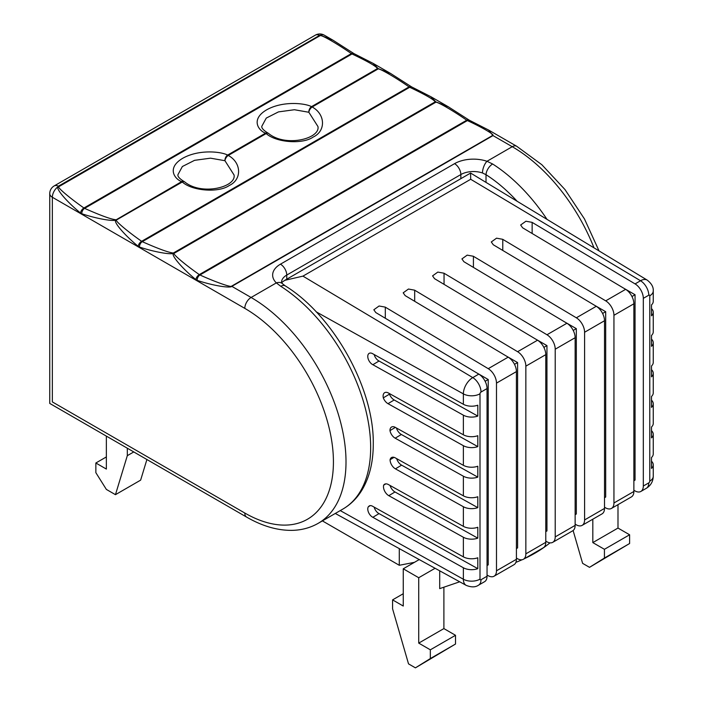 <?xml version="1.0" encoding="UTF-8"?>
<svg xmlns="http://www.w3.org/2000/svg" width="703" height="703" viewBox="0 0 703 703"><rect width="100%" height="100%" fill="white"/><g stroke="black" fill="none" stroke-linecap="round" stroke-linejoin="round"><path stroke-width="1.05" d="M594.009 247.869A134.229 77.497 -120 0 0 512.241 146.699A8.902 5.141 -60 0 1 516.687 146.259L488.515 129.993L492.996 135.591L231.858 286.367C230.039 288.476 211.612 285.286 197.139 280.339L195.847 279.592C182.385 268.59 171.075 255.4 173.36 253.379C170.064 254.82 152.999 251.63 139.458 247.034L138.157 246.287C124.703 235.294 113.385 222.095 115.679 220.074L181.629 181.629C174.221 178.764 166.769 167.692 182.701 158.298C198.993 149.08 221.243 151.62 227.623 155.073A4.446 2.698 112.4 0 0 225.083 159.01A4.446 2.698 112.4 0 0 224.942 160.706L210.513 158.175L194.573 160.328L182.367 166.514L177.938 174.678C177.481 176.409 179.493 178.676 183.975 181.462L183.975 181.462A4.446 2.935 -63 0 1 184.353 181.717M268.537 133.438C285.576 147.56 320.383 138.667 317.958 126.54L308.845 112.269A4.446 2.179 -57.2 0 1 312.167 107.005C325.454 114.167 326.034 131.066 313.204 137.032C302.642 144.581 276.174 142.621 266.182 133.561A4.446 2.566 -120 0 0 265.532 133.183A4.446 2.935 -63 0 1 267.878 133.025A4.446 4.446 0 0 1 268.537 133.438L268.537 133.438A4.446 2.399 127.1 0 0 266.182 133.561L228.264 155.451C241.551 162.613 242.131 179.511 229.301 185.469C218.738 193.017 192.271 191.067 182.279 181.998A4.446 2.399 127.1 0 1 184.634 181.875L184.634 181.875C201.673 196.005 236.48 187.103 234.055 174.985L224.942 160.706A4.446 2.179 -57.2 0 1 228.264 155.451A4.446 2.566 60 0 0 227.948 155.24A4.446 2.566 60 0 0 227.623 155.073L265.532 133.183C258.124 130.327 250.672 119.246 266.595 109.861C282.896 100.643 305.146 103.183 311.526 106.636A4.446 2.698 112.4 0 0 308.986 110.564A4.446 2.698 112.4 0 0 308.845 112.269L294.416 109.73L278.476 111.891L266.27 118.078L261.841 126.232C261.384 127.972 263.397 130.231 267.878 133.025L267.878 133.025A4.446 2.935 -63 0 1 268.256 133.271M173.36 253.379L173.36 253.01A4.446 2.566 60 0 1 173.685 253.177A4.446 2.566 60 0 1 174.01 253.379C173.114 254.53 185.847 265.216 199.309 274.601L466.73 120.204C453.268 110.819 437.697 101.777 435.807 102.234L174.01 253.379A4.446 3.436 0 0 0 173.36 253.379M463.365 404.278L372.854 353.811A6.687 3.928 -120.9 0 0 369.145 353.372A6.687 3.928 -120.9 0 0 368.196 358.917A6.687 3.928 -120.9 0 0 372.854 364.708L463.365 415.174A11.863 6.854 0 0 0 477.812 416.088L477.812 405.192A11.863 6.854 180 0 1 463.365 404.278L463.365 393.882A13.287 7.671 -60 0 1 472.768 377.608L302.94 276.13L284.794 280.33L281.771 282.448M470.579 173.439L470.694 179.274L302.94 276.13M478.805 374.119A11.863 6.854 60 0 1 487.047 388.566L481.01 392.054A11.863 6.854 60 0 0 472.768 377.608L478.805 374.119L375.789 312.563L373.838 309.777L379.084 305.998L385.226 307.114L488.242 368.671L508.172 357.159L405.156 295.611L403.197 292.817L408.452 289.038L414.594 290.163L517.61 351.711L537.54 340.208L434.524 278.66L432.565 275.866L437.811 272.087L443.962 273.203L546.978 334.76L566.899 323.257L463.883 261.701L461.933 258.915L467.179 255.136L473.33 256.252L576.346 317.809L596.267 306.297L493.251 244.749L491.3 241.955L496.546 238.176L502.689 239.301L605.705 300.849L625.635 289.346L522.619 227.798L520.659 225.004L525.914 221.225L532.057 222.341L635.073 283.898L640.53 280.752A11.863 6.854 60 0 1 648.772 295.198L643.315 298.344A11.863 6.854 -120 0 0 635.073 283.898M651.505 339.162A11.863 6.854 180 0 1 653.254 342.748A11.863 6.854 180 0 1 651.505 346.324L651.505 335.428A11.863 6.854 0 0 0 653.254 331.842L653.254 312.229A11.863 6.854 180 0 1 651.505 315.805L651.505 304.909A11.863 6.854 0 0 0 653.254 301.332L653.254 290.937C653.57 287.132 651.576 283.529 647.252 280.137L470.606 173.052L284.794 280.33M651.505 369.681A11.863 6.854 180 0 1 653.254 373.267A11.863 6.854 180 0 1 651.505 376.843L651.505 365.947A11.863 6.854 0 0 0 653.254 362.361L653.254 342.748M651.505 400.2A11.863 6.854 180 0 1 653.254 403.777A11.863 6.854 180 0 1 651.505 407.362L651.505 396.466A11.863 6.854 0 0 0 653.254 392.88L653.254 373.267M651.505 430.719A11.863 6.854 180 0 1 653.254 434.296A11.863 6.854 180 0 1 651.505 437.881L651.505 426.985A11.863 6.854 0 0 0 653.254 423.399L653.254 403.777M653.254 434.296L653.254 453.918A11.863 6.854 0 0 1 651.505 457.504L651.505 468.4A11.863 6.854 180 0 0 653.254 464.815A11.863 6.854 180 0 0 651.505 461.238M651.505 308.643A11.863 6.854 180 0 1 653.254 312.229M374.189 507.144A6.687 3.928 -120.9 0 0 379.04 513.603L372.854 517.303L463.365 567.76A11.863 6.854 0 0 0 477.812 568.674L477.812 557.778A11.863 6.854 180 0 1 463.365 556.864L372.854 506.397A6.687 3.928 -120.9 0 0 369.356 505.844A144.238 84.72 -120.9 0 1 368.328 506.766A6.687 3.928 -120.9 0 0 368.53 512.382A6.687 3.928 -120.9 0 0 372.854 517.303M370.244 505.624L368.328 506.766M532.145 233.484L532.145 222.403M643.315 298.344L643.315 486.028A11.863 6.854 -120 0 1 640.855 491.459A11.863 6.854 -120 0 1 635.073 490.958L633.878 490.29M633.878 480.773L635.055 480.096L635.055 294.733L623.262 287.931M625.635 289.346A11.863 6.854 60 0 1 633.878 303.793L633.878 491.476A11.863 6.854 60 0 1 631.417 496.907L611.496 508.41A11.863 6.854 -120 0 0 613.947 502.979L613.947 315.296A11.863 6.854 -120 0 0 605.705 300.849M502.777 250.444L502.777 239.354M611.496 508.41A11.863 6.854 -120 0 1 605.705 507.909L604.51 507.241M604.51 497.724L605.687 497.047L605.687 311.693L593.894 304.882M596.267 306.297A11.863 6.854 60 0 1 604.51 320.744L604.51 508.427A11.863 6.854 60 0 1 602.058 513.867L582.128 525.369A11.863 6.854 -120 0 0 584.588 519.939L584.588 332.255A11.863 6.854 -120 0 0 576.346 317.809M473.418 267.395L473.418 256.305M582.128 525.369A11.863 6.854 -120 0 1 576.346 524.86L575.142 524.201M575.142 514.675L576.319 513.998L576.319 328.644L564.527 321.833M566.899 323.257A11.863 6.854 60 0 1 575.142 337.704L575.142 525.387A11.863 6.854 60 0 1 572.69 530.818L552.76 542.321A11.863 6.854 -120 0 0 555.221 536.89L555.221 349.206A11.863 6.854 -120 0 0 546.978 334.76M444.05 284.355L444.05 273.265M552.76 542.321A11.863 6.854 -120 0 1 546.978 541.82L545.783 541.152M545.783 531.635L546.952 530.958L546.952 345.604L535.168 338.793M537.54 340.208A11.863 6.854 60 0 1 545.783 354.655L545.783 542.338A11.863 6.854 60 0 1 543.322 547.769L523.392 559.272A11.863 6.854 -120 0 0 525.853 553.841L525.853 366.158A11.863 6.854 -120 0 0 517.61 351.711M414.682 301.306L414.682 290.216M523.392 559.272A11.863 6.854 -120 0 1 517.61 558.771L516.415 558.103M516.415 548.586L517.593 547.909L517.593 362.555L505.8 355.744M508.172 357.159A11.863 6.854 60 0 1 516.415 371.606L516.415 559.298A11.863 6.854 60 0 1 513.955 564.729L494.033 576.232A11.863 6.854 -120 0 0 496.485 570.801L496.485 383.117A11.863 6.854 -120 0 0 488.242 368.671M385.314 318.257L385.314 307.167M494.033 576.232A11.863 6.854 -120 0 1 488.242 575.722L487.047 575.063M487.047 565.537L488.225 564.861L488.225 379.506L476.432 372.695M487.047 388.566L487.047 576.249A11.863 6.854 60 0 1 484.595 581.68L478.55 585.168A11.863 6.854 60 0 0 481.01 579.738L487.047 576.249M549.983 542.848A136.452 78.78 180 0 1 524.561 558.604M522.039 559.764A136.452 78.78 180 0 1 515.888 562.365M459.692 581.794L439.7 588.622L439.7 570.81M414.427 562.347L399.278 565.282L322.396 520.897M486.019 182.402L486.019 174.696L482.478 172.964A8.902 3.691 -71.2 0 1 486.994 161.277L492.645 164.001A134.229 77.497 60 0 1 547.022 219.38M231.533 286.191A4.446 2.566 -120 0 1 231.858 286.367L251.094 297.474L276.341 282.896A8.902 6.257 134.4 0 1 282.571 283.801L285.251 285.875A8.902 4.859 122.6 0 0 280.796 286.314L276.341 282.896A26.696 15.413 180 0 1 280.462 264.17L454.56 163.658A26.696 15.413 180 0 1 486.994 161.277L512.241 146.699L492.996 135.591A4.446 2.566 -120 0 0 492.68 135.424C495.334 135.099 481.906 127.217 467.381 120.582L199.951 274.978C214.441 281.631 231.208 287.589 231.533 286.191L492.68 135.424M394.181 399.981L388.003 403.671L463.365 445.693A11.863 6.854 0 0 0 477.812 446.607L477.812 435.702A11.863 6.854 180 0 1 463.365 434.797L388.434 393.012A7.417 4.359 59.1 0 0 384.629 392.705A7.417 4.359 59.1 0 0 383.302 397.854L389.48 394.155A7.417 4.359 -120.9 0 0 394.181 399.981L477.812 446.607M388.003 403.671A7.417 4.359 59.1 0 1 383.302 397.854M388.803 495.677L463.365 537.25A11.863 6.854 0 0 0 477.812 538.155L477.812 527.259A11.863 6.854 180 0 1 463.365 526.345L388.39 484.543A7.417 4.359 59.1 0 0 384.576 484.235A7.417 4.359 59.1 0 0 383.662 485.158A7.417 4.359 59.1 0 0 388.803 495.677L394.989 491.977L477.812 538.155M395.429 468.848L463.365 506.731A11.863 6.854 0 0 0 477.812 507.645L477.812 496.74A11.863 6.854 180 0 1 463.365 495.826L395.297 457.881A7.417 4.359 59.1 0 0 391.492 457.565A7.417 4.359 59.1 0 0 390.095 459.709A7.417 4.359 59.1 0 0 395.429 468.848L401.606 465.158L477.812 507.645M396.422 427.986A7.417 4.359 -120.9 0 0 401.36 434.498L395.174 438.189L463.365 476.212A11.863 6.854 0 0 0 477.812 477.126L477.812 466.221A11.863 6.854 180 0 1 463.365 465.316L395.314 427.371A7.417 4.359 59.1 0 0 391.509 427.055A7.417 4.359 59.1 0 0 389.98 430.614L395.358 427.398M395.174 438.189A7.417 4.359 59.1 0 1 389.98 430.614M435.087 568.279L418.724 577.725L403.258 568.797L419.234 559.57M573.112 530.537L582.611 563.349L589.509 567.339L629.607 543.516L629.607 534.772L617.99 528.067L617.99 504.666M589.509 567.339L604.431 558.05L604.431 549.307L592.822 542.602L592.822 519.192M592.822 542.602L617.99 528.067M403.258 568.797L403.258 606.048L392.582 599.879L392.582 608.816L408.513 663.86L415.42 667.85L455.509 644.036L455.509 635.292L443.892 628.587L418.724 643.113L418.724 577.725M443.892 628.587L443.892 587.19M415.42 667.85L430.333 658.562L430.333 649.818L418.724 643.113M399.278 565.282L399.278 548.612M106.364 436.115L106.364 469.068L95.854 462.996L95.854 472.671L106.364 489.42L115.459 494.675L127.313 455.667L127.313 448.215M184.634 181.875A4.446 4.446 0 0 0 183.975 181.462A4.446 2.935 -63 0 0 181.629 181.629A4.446 2.566 -120 0 1 182.279 181.998L116.329 220.074A4.446 3.436 180 0 0 115.679 220.074C112.383 221.515 95.318 218.325 81.776 213.738L80.476 212.983C67.022 201.989 55.713 188.799 57.998 186.778A1.301 0.826 -174.6 0 1 58.375 186.216L319.522 35.44A1.301 0.826 -174.6 0 1 320.445 35.255L332.967 40.185L324.241 35.15A8.902 8.902 0 0 0 315.339 35.15A8.902 5.141 -120 0 1 319.522 35.44A4.446 2.566 60 0 1 319.654 35.519A4.446 2.566 60 0 1 319.979 35.721L58.648 186.778C57.751 187.929 70.485 198.615 83.938 207.991L351.368 53.604C337.906 44.219 322.343 35.176 320.445 35.633L319.979 35.721M373.144 63.384L378.117 68.56L390.648 73.49L373.144 63.384L354.215 53.744A4.446 2.838 115 0 0 352.01 53.973L84.588 208.369C100.775 215.54 111.136 219.318 115.679 219.705A4.446 2.566 60 0 1 116.004 219.872A4.446 2.566 60 0 1 116.329 220.074C115.433 221.234 128.166 231.911 141.628 241.296L409.049 86.9C395.587 77.523 380.015 68.472 378.117 68.929L312.167 107.005A4.446 2.566 60 0 0 311.842 106.803A4.446 2.566 60 0 0 311.526 106.636L377.476 68.56C376.202 66.284 367.713 61.425 352.01 53.973L351.368 53.604A4.446 2.276 124.5 0 1 353.565 53.358L332.967 40.185M430.834 96.689L435.807 101.856L448.329 106.794L430.834 96.689M52.356 401.923C48.955 403.882 48.955 403.882 52.356 401.923L244.802 513.032A125.327 72.356 -120 0 0 333.424 461.871A125.327 72.356 -120 0 0 244.802 308.371L52.356 197.262L52.356 401.923M517.144 201.269A125.327 72.356 -120 0 0 486.019 174.696A8.902 4.859 -57.4 0 1 492.645 164.001M455.509 635.292L430.333 649.818M455.509 644.036L430.333 658.562M403.258 593.719L392.582 599.879M115.459 494.675L140.635 480.14L146.901 459.516M133.772 451.941L127.313 455.667M106.364 456.932L95.854 462.996M604.431 558.05L629.607 543.516M604.431 549.307L629.607 534.772M485.132 381.29L488.225 379.506M514.499 364.339L517.593 362.555M543.867 347.387L546.952 345.604M573.226 330.428L576.319 328.644M602.594 313.476L605.687 311.693M631.962 296.525L635.055 294.733M374.189 354.558A6.687 3.928 -120.9 0 0 379.04 361.017L477.812 416.088M379.04 361.017L372.854 364.708M389.365 393.539A7.417 4.359 -120.9 0 0 389.48 394.155M401.36 434.498L477.812 477.126M396.677 458.646A7.417 4.359 -120.9 0 0 401.606 465.158M390.051 485.474A7.417 4.359 -120.9 0 0 394.989 491.977M379.04 513.603L477.812 568.674M385.833 483.857L383.662 485.158M394.04 457.345L390.095 459.709M138.157 246.287A4.446 2.311 -54.8 0 1 141.628 241.296L142.27 241.674C158.456 248.836 168.825 252.614 173.36 253.01L435.157 101.865C433.883 99.589 425.394 94.72 409.691 87.277L142.27 241.674A4.446 2.803 -65.7 0 0 139.458 247.034M378.117 68.56L378.117 68.929A4.446 2.566 -120 0 0 377.476 68.56A4.446 3.814 179.7 0 1 378.117 68.56M390.648 73.49L411.246 86.662A4.446 2.276 124.5 0 0 409.049 86.9L409.691 87.277A4.446 2.838 115 0 1 411.896 87.04L430.825 96.689M435.807 101.856A4.446 3.814 179.7 0 0 435.157 101.865A4.446 2.566 -120 0 1 435.807 102.234L435.807 101.856M448.329 106.794L468.927 119.967A4.446 2.276 124.5 0 0 466.73 120.204L467.381 120.582A4.446 2.838 115 0 1 469.578 120.345L488.515 129.993M197.139 280.339A4.446 2.803 -65.7 0 1 199.951 274.978L199.309 274.601A4.446 2.311 -54.8 0 0 195.847 279.592M81.776 213.738A4.446 2.803 -65.7 0 1 84.588 208.369L83.938 207.991A4.446 2.311 -54.8 0 0 80.476 212.983M58.832 186.497A4.446 2.566 60 0 0 58.507 186.286A4.446 2.566 60 0 0 58.375 186.216A8.902 5.141 -120 0 0 54.193 185.917A8.902 8.902 0 0 0 49.746 193.624A8.902 5.141 180 0 0 52.356 197.262A8.902 5.141 120 0 1 57.998 186.778A4.446 3.436 -0.1 0 1 58.648 186.778M324.241 35.15A8.902 5.141 -60 0 0 320.445 35.255L320.445 35.633M285.251 285.875C333.574 315.647 374.216 388.566 373.267 444.006C373.275 462.099 369.488 477.495 361.896 490.184C356.966 498.26 350.621 504.561 342.853 509.086A134.229 77.497 -120 0 0 370.657 447.635A134.229 77.497 -120 0 0 280.796 286.314M643.315 486.028L648.772 482.882A1.424 0.826 120 0 0 649.774 481.133L649.774 295.778A11.863 6.854 0 0 0 653.254 290.937M649.774 481.133A11.863 6.854 0 0 0 653.254 476.291L653.254 464.815M496.485 570.801L516.415 559.298M516.415 371.606L496.485 383.117M525.853 553.841L545.783 542.338M545.783 354.655L525.853 366.158M555.221 536.89L575.142 525.387M575.142 337.704L555.221 349.206M584.588 519.939L604.51 508.427M604.51 320.744L584.588 332.255M613.947 502.979L633.878 491.476M633.878 303.793L613.947 315.296M649.774 295.778A1.424 0.826 120 0 0 648.772 295.198M648.772 482.882A11.863 6.854 60 0 1 646.312 488.313C650.767 485.536 653.078 481.529 653.254 476.291M286.754 279.196L286.754 275.066A17.795 10.273 0 0 0 281.543 282.334L282.571 283.801M482.478 172.964A17.795 10.273 0 0 0 460.852 174.555L286.754 275.066A8.902 5.141 -120 0 0 280.462 264.17M460.852 178.685L460.852 174.555A8.902 5.141 -120 0 0 454.56 163.658M244.802 308.371A8.902 5.141 120 0 1 251.094 297.474A134.229 77.497 60 0 1 338.784 415.754A134.229 77.497 60 0 1 318.213 523.313L342.853 509.086M481.01 392.054A1.424 0.826 120 0 0 480 393.794A11.863 6.854 0 0 1 463.365 393.882L316.165 311.816M463.365 434.797L463.365 415.174M335.278 513.462L466.203 585.371A13.287 7.671 -60 0 1 463.365 579.237L340.243 510.589M480 393.794L480 579.149A11.863 6.854 0 0 1 463.365 579.237L463.365 567.76M463.365 556.864L463.365 537.25M463.365 526.345L463.365 506.731M463.365 495.826L463.365 476.212M463.365 465.316L463.365 445.693M647.252 280.137A13.287 7.671 -60 0 0 640.53 280.752L470.694 179.274M480 579.149A1.424 0.826 120 0 0 481.01 579.738M318.213 523.313C310.287 527.839 301.508 530.194 291.886 530.37C277.228 530.493 262.149 526.072 246.648 517.109A8.902 5.141 -60 0 1 244.802 513.032M640.855 491.459L646.312 488.313M466.203 585.371C471.326 587.409 475.439 587.348 478.55 585.168M516.687 146.259L541.855 164.73L564.966 189.538L584.474 218.949L599.044 250.909M54.193 185.917L315.339 35.15M246.648 517.109L49.746 403.425L49.746 193.624M411.246 86.662L411.896 87.04M468.927 119.967L469.578 120.345M353.565 53.358L354.215 53.744"/></g></svg>
